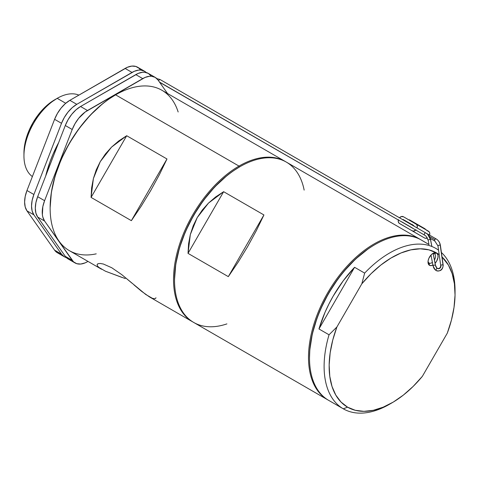 <?xml version="1.0" encoding="UTF-8"?>
<svg xmlns="http://www.w3.org/2000/svg" width="479" height="479" viewBox="0 0 479 479"><rect width="100%" height="100%" fill="white"/><g stroke="black" fill="none" stroke-linecap="round" stroke-linejoin="round"><path stroke-width="0.72" d="M428.956 244.452L421.269 240.003A92.591 53.456 120 0 0 328.678 293.459A92.591 53.456 120 0 0 328.678 400.372A92.591 53.456 -60 0 1 309.506 357.987A92.591 53.456 -60 0 1 374.973 244.589A92.591 53.456 -60 0 1 421.269 240.003L428.956 244.452M429.118 263.043A5.341 3.084 120 0 0 432.387 262.378A5.341 3.084 -60 0 1 429.118 263.043L429.118 263.043A5.341 3.084 -60 0 1 428.058 261.241A5.341 3.084 120 0 0 429.118 263.043L429.489 265.312L429.118 263.043M390.846 403.474A92.591 53.456 -60 0 1 343.287 408.809L328.678 400.372L343.287 408.809L347.58 407.174L355.286 410.299L363.944 411.347L373.327 410.299L383.194 407.174L393.295 402.067L403.36 395.091L413.132 386.439L422.364 376.338L447.296 333.156L451.434 320.11L454.032 307.32L455.038 295.118L454.415 283.813L452.188 273.707L448.404 265.055L442.033 256.978A89.028 51.403 -60 0 1 455.05 293.729A89.028 51.403 -60 0 1 447.296 333.156L422.364 376.338A89.028 51.403 -60 0 1 392.097 402.767A89.028 51.403 -60 0 1 347.58 407.174L343.287 408.809A92.591 53.456 -60 0 1 329.037 334.791L318.966 328.971A92.591 53.456 -60 0 1 354.58 267.294L364.651 273.108L361.825 283.813A89.028 51.403 -60 0 1 436.614 252.972L434.465 253.786A5.341 3.084 120 0 0 432.375 253.768A5.341 3.084 -60 0 1 434.465 253.786L434.465 253.786A5.341 3.084 -60 0 1 434.465 259.953A5.341 3.084 120 0 0 434.465 253.786L436.614 252.972A7.125 4.113 -60 0 1 435.1 263.27M432.902 265.043A7.125 4.113 -60 0 1 429.489 265.312L431.124 265.629L433.052 264.959M374.973 244.589L374.47 244.883A91.878 53.043 120 0 0 309.506 357.406L309.817 349.874L309.506 357.987M434.98 263.402L436.614 261.199L437.992 257.427L437.992 255.157L436.614 252.972L428.909 249.852L420.251 248.805L410.868 249.852L401.001 252.972L390.9 258.085L380.835 265.055L371.057 273.707L361.825 283.813L364.651 273.108A92.591 53.456 -60 0 1 435.872 248.433A92.591 53.456 120 0 0 364.651 273.108L354.58 267.294L318.966 328.971L354.58 267.294L343.192 280.868L333.21 296.076L328.875 304.105L325.031 312.32L318.966 328.971L329.037 334.791L336.899 326.989L361.825 283.813L336.899 326.989A89.028 51.403 -60 0 0 347.58 407.174L341.03 402.061L335.791 395.091L332.007 386.439L329.78 376.332L329.157 365.034L330.163 352.831L332.761 340.036L336.899 326.989L329.037 334.791A92.591 53.456 120 0 0 343.287 408.809L343.287 408.809A92.591 53.456 120 0 0 389.583 404.222L392.097 402.767M421.269 240.003L427.513 243.673M435.872 248.433A92.591 53.456 -60 0 1 438.56 250.182A92.591 53.456 120 0 0 435.872 248.433L435.794 248.391M455.05 293.729L455.05 290.819A92.591 53.456 120 0 0 441.404 252.505A92.591 53.456 -60 0 1 455.038 292.292M436.614 252.972A89.028 51.403 -60 0 1 439.189 254.642L436.614 252.972L434.98 252.655L433.052 253.325L431.124 254.882L428.861 258.331L428.112 260.857L428.112 263.127L429.489 265.312A7.125 4.113 -60 0 1 428.016 262.049A7.125 4.113 -60 0 1 433.052 253.325A7.125 4.113 -60 0 1 436.614 252.972M368.106 248.918L355.61 258.995L343.844 271.419L338.378 278.359L328.534 293.376L320.451 309.41L317.176 317.613L312.302 334.013L309.817 349.874L312.302 334.013L317.176 317.613L320.451 309.41L328.534 293.376L338.378 278.359L343.844 271.419L355.61 258.995L368.106 248.918M425.645 232.866L410.18 223.938A1.245 0.719 -60 0 1 410.18 223.938A1.245 0.719 120 0 0 410.174 223.933L408.868 223.178M159.986 79.502L425.729 232.926C424.634 233.028 424.184 233.716 424.382 235.003L159.471 82.071M430.531 239.698A1.245 0.455 -10.7 0 1 430.615 239.871A1.245 0.455 169.3 0 0 430.531 239.698L431.777 246.194L430.531 239.698A1.245 0.455 169.3 0 0 429.184 239.626A1.245 0.455 169.3 0 0 428.16 240.23A1.245 0.455 169.3 0 0 428.244 240.404A1.245 0.455 -10.7 0 1 428.16 240.23A1.245 0.455 -10.7 0 1 429.184 239.626A1.245 0.455 -10.7 0 1 430.531 239.698L427.669 234.273L430.531 239.698M431.836 246.23L430.609 239.817C430.142 237.548 429.16 235.698 427.669 234.273L425.729 232.926C424.634 233.028 424.184 233.716 424.382 235.003L424.586 235.105M409.443 223.513L408.874 223.184M408.204 225.675A1.245 1.018 120 0 1 408.198 225.669L159.621 82.286M434.878 239.638L429.394 236.47L434.878 239.638A1.245 0.719 120 0 0 434.878 241.075A1.245 0.719 -60 0 1 434.878 239.638A1.245 0.719 -60 0 1 436.124 238.913A1.245 0.719 120 0 0 434.878 239.638M433.238 253.553L435.501 265.384L436.842 267.941L437.578 268.479C439.441 268.719 440.494 267.767 440.728 265.617L437.962 245.907L434.878 241.075A9.442 7.688 126.3 0 1 434.896 241.087A9.442 7.688 -53.7 0 0 434.878 241.075L430.238 238.398M437.584 268.497A1.245 0.719 120.2 0 0 436.345 269.018A1.245 0.719 120.2 0 0 436.177 270.539A8.341 6.79 112.3 0 1 435.13 269.755A8.341 6.79 -67.7 0 0 436.177 270.539L436.249 270.581A4.802 3.916 -53.6 0 0 440.967 269.887A4.802 3.916 -53.6 0 0 443.015 265.037L440.249 245.326A11.927 9.712 -53.7 0 0 436.141 238.931A11.927 9.712 126.3 0 1 440.249 245.326A1.245 0.551 -7.8 0 1 440.429 245.643A1.245 0.551 172.2 0 0 440.249 245.326L443.015 265.037A1.245 0.551 -7.8 0 1 443.195 265.354A1.245 0.551 172.2 0 0 443.015 265.037A4.802 3.916 126.4 0 1 440.967 269.887A4.802 3.916 126.4 0 1 436.249 270.581L436.177 270.539A1.245 0.719 120.2 0 0 436.351 270.635C440.458 271.605 442.746 269.821 443.195 265.276L440.435 245.565C439.973 242.596 438.542 240.386 436.141 238.925L426.508 233.363M437.537 268.456A1.245 0.719 120.2 0 0 436.345 269.162A1.245 0.719 120.2 0 0 436.249 270.581A1.245 0.719 -59.8 0 1 436.411 269.06A1.245 0.719 -59.8 0 1 437.65 268.533A2.317 1.886 -53.6 0 0 439.926 268.198A2.317 1.886 -53.6 0 0 440.908 265.857A1.245 0.551 -7.8 0 1 440.728 265.54A1.245 0.551 -7.8 0 1 441.668 264.935A1.245 0.551 -7.8 0 1 443.015 265.037A1.245 0.551 172.2 0 0 441.668 264.935A1.245 0.551 172.2 0 0 440.728 265.54M430.986 255.032L433.052 265.845L435.136 269.761A8.341 6.79 112.3 0 1 433.136 265.965A1.245 0.455 -10.7 0 1 433.052 265.791A1.245 0.455 -10.7 0 1 434.082 265.192A1.245 0.455 -10.7 0 1 435.423 265.258A5.904 4.802 -67.7 0 0 436.83 267.935A5.904 4.802 112.3 0 1 435.423 265.258A1.245 0.455 -10.7 0 1 435.507 265.432A1.245 0.455 169.3 0 0 435.423 265.258L433.184 253.559L435.423 265.258A1.245 0.455 169.3 0 0 434.082 265.192A1.245 0.455 169.3 0 0 433.052 265.791A1.245 0.455 169.3 0 0 433.136 265.965A8.341 6.79 -67.7 0 0 435.13 269.755L436.327 270.635M160.381 82.592A5.886 4.808 -60 0 0 159.645 82.292M156.849 78.628L159.908 79.448L158.465 80.64L159.908 79.448L425.729 232.926M436.177 270.539A1.245 0.719 -59.8 0 1 436.279 269.12A1.245 0.719 -59.8 0 1 437.465 268.42M437.435 268.408A5.904 4.802 112.3 0 1 436.83 267.935M440.249 245.326A1.245 0.551 172.2 0 0 438.908 245.224A1.245 0.551 172.2 0 0 437.962 245.829A1.245 0.551 -7.8 0 1 438.902 245.224A1.245 0.551 -7.8 0 1 440.249 245.326M438.147 246.146A1.245 0.551 -7.8 0 1 437.962 245.829M424.484 235.075L425.975 236.099L428.19 240.147M402.605 219.562A1.425 1.162 120 0 1 403.45 219.639L413.539 225.465L403.45 219.639L402.528 219.592M429.525 235.129L429.753 233.153L429.322 232.01L425.017 229.213L425.196 228.908L422.789 227.519L422.61 227.824L425.017 229.213L403.438 216.753L416.485 224.37L417.287 225.956L417.065 227.932M412.473 224.513L412 225.01M411.527 230.393L424.574 238.003L425.675 238.326L427.46 237.841M416.011 229.752L413.808 231.1L412.108 230.806L399.061 223.196L398.259 221.609L398.48 219.633M399.534 217.813L401.133 216.628L403.438 216.753A3.563 2.91 120 0 0 399.546 217.795M401.695 221.789L412.539 228.052M414.024 226.226L413.521 225.453A1.425 1.162 120 0 1 414.012 226.148L413.09 225.621M399.522 223.537L411.982 230.734A3.563 2.91 -60 0 0 411.982 230.734L399.522 223.537A3.563 2.91 120 0 1 398.36 219.993M429.531 235.111A3.563 2.91 -60 0 0 428.489 231.219L416.029 224.022A3.563 2.91 120 0 1 417.071 227.914M428.489 231.219L409.677 219.951M415.76 230.04A3.563 2.91 120 0 1 412.108 230.806L424.574 238.003A3.563 2.91 -60 0 0 427.34 237.913M412.102 227.926A1.425 1.162 120 0 1 412.096 227.926L402.025 222.106A1.425 1.162 120 0 1 402.013 222.1M413.539 225.465L403.45 219.639L413.521 225.453M422.789 227.519L420.873 226.411L421.538 226.795L421.364 227.106L421.538 226.795L425.017 229.213L425.196 228.908L422.789 227.519M420.694 226.723L420.873 226.411L410 220.13L409.82 220.442L410 220.13L409.407 219.795L409.234 220.101M418.52 225.465L420.161 226.411M416.041 224.034L417.951 225.136M286.298 162.082A92.591 53.456 -60 0 1 304.153 190.109A92.591 53.456 120 0 0 286.298 162.082L420.263 239.422A92.591 53.456 -60 0 1 420.76 239.716A92.591 53.456 120 0 0 420.263 239.422L286.298 162.082A92.591 53.456 120 0 0 193.708 215.538A92.591 53.456 120 0 0 193.708 322.451L193.708 322.451A92.591 53.456 120 0 0 226.908 323.894A92.591 53.456 -60 0 1 193.708 322.451L327.672 399.791A92.591 53.456 120 0 0 328.181 400.079A92.591 53.456 -60 0 1 327.672 399.791L193.708 322.451A92.591 53.456 -60 0 1 174.536 280.065A92.591 53.456 -60 0 1 240.003 166.668A92.591 53.456 -60 0 1 286.298 162.082L420.263 239.422A92.591 53.456 120 0 0 327.672 292.879A92.591 53.456 120 0 0 327.672 399.791L327.672 399.791A92.591 53.456 -60 0 1 327.672 292.879A92.591 53.456 -60 0 1 420.263 239.422M223.639 191.696L263.929 214.957L256.301 230.704L247.595 246.649L238.147 262.157L228.315 276.634L188.025 253.373L190.325 234.548L197.234 217.568L208.485 203.096L223.639 191.696L188.025 253.373L228.315 276.634L263.929 214.957L223.639 191.696L215.604 196.983L208.485 203.096L202.342 209.982L197.234 217.568L193.217 225.789L190.325 234.548L188.588 243.775L188.025 253.373L223.639 191.696M174.536 279.772A91.878 53.043 -60 0 1 239.5 166.955L233.129 170.991L226.824 175.715L214.64 187.02L203.407 200.438L193.564 215.448L185.481 231.483L179.475 247.918L175.781 264.127L174.536 279.485A91.878 53.043 120 0 1 239.5 166.955L238.997 166.081A92.591 53.456 120 0 0 178.374 248.134A92.591 53.456 120 0 0 193.211 322.151A92.591 53.456 -60 0 1 192.702 321.87A92.591 53.456 -60 0 1 178.511 247.673A92.591 53.456 -60 0 1 238.997 166.081L115.607 94.848L115.104 95.135A91.878 53.043 120 0 0 50.139 207.664L51.385 192.307L55.085 176.098L61.084 159.663L69.168 143.634L79.011 128.617L90.244 115.2L102.428 103.895L108.739 99.177L115.607 94.848A92.591 53.456 120 0 0 55.121 176.44A92.591 53.456 120 0 0 69.317 250.631L101.548 269.24L98.812 267.384L97.339 265.749L97.147 264.462L98.165 263.66L100.285 263.468L103.362 264.025L111.751 267.743L121.762 274.641L145.718 294.465L152.37 298.303L154.513 298.758L155.723 298.285L155.95 297.734M309.506 357.699A91.878 53.043 -60 0 1 374.722 244.733M263.929 214.957L256.301 230.704L247.595 246.649L238.147 262.157L228.315 276.634L263.929 214.957M96.243 253.84A92.591 53.456 -60 0 1 50.139 208.245A92.591 53.456 -60 0 1 115.607 94.848L238.997 166.081A92.591 53.456 -60 0 1 285.292 161.495A92.591 53.456 -60 0 1 285.789 161.794A92.591 53.456 120 0 0 238.997 166.081L239.5 166.955L233.129 170.991L226.824 175.715L214.64 187.02L203.407 200.438L193.564 215.448L185.481 231.483L179.475 247.918L175.781 264.127L174.847 271.946L174.536 280.065M125.241 278.568L105.458 271.222L98.812 267.384M126.69 135.725L166.979 158.98L159.357 174.733L150.651 190.678L141.197 206.186L131.366 220.663L91.076 197.402L93.381 178.577L100.285 161.597L111.535 147.125L126.69 135.725L166.979 158.98L131.366 220.663L91.076 197.402L126.69 135.725L118.66 141.012L111.535 147.125L105.392 154.01L100.285 161.597L96.267 169.811L93.381 178.577L91.645 187.804L91.076 197.402L126.69 135.725M98.165 263.66L100.285 263.468L103.362 264.025L111.751 267.743L121.762 274.641L131.982 283.173M97.147 264.462L97.512 263.989L97.147 264.462L97.339 265.749M122.109 277.479L105.458 271.222M133.94 284.873L141.491 291.238L149.382 296.86L192.702 321.87M285.292 161.495L161.902 90.262A92.591 53.456 120 0 0 115.607 94.848A92.591 53.456 -60 0 1 178.152 111.978M166.979 158.98L131.366 220.663L141.197 206.186L150.651 190.678L159.357 174.733L166.979 158.98M57.187 98.339L54.672 99.788A43.445 25.082 120 0 0 23.95 152.999L24.543 145.736L26.291 138.072L29.129 130.3L32.949 122.72L37.602 115.625L42.912 109.278L48.678 103.931L57.187 98.339A47.008 27.141 120 0 0 26.86 138.527A47.008 27.141 120 0 0 32.374 176.577A47.008 27.141 -60 0 1 23.95 155.909A47.008 27.141 -60 0 1 57.187 98.339L65.737 103.272L57.187 98.339A47.008 27.141 -60 0 1 78.885 95.111A47.008 27.141 120 0 0 57.187 98.339L54.672 99.788M58.666 142.574A87.25 50.373 120 0 0 45.679 176.044L49.996 161.806L53.109 154.016L58.666 142.574M155.19 77.37L148.268 73.377A24.926 14.394 120 0 0 135.802 74.61L142.73 78.61L87.483 110.505L80.556 106.506L135.802 74.61L142.73 78.61A24.926 14.394 -60 0 1 155.19 77.37A24.926 14.394 -60 0 1 157.992 79.969L167.494 93.489L157.992 79.969L155.19 77.37L151.544 76.245L149.472 76.263L145.029 77.454L85.184 112.008L78.67 118.319L75.017 123.66L72.215 129.492L44.595 200.689L42.835 206.611L42.386 214.796L42.835 217.149L44.595 221.041L73.497 261.815L76.754 263.69L80.735 264.049L85.184 262.857L87.483 261.702A24.926 14.394 -60 0 1 75.017 262.935A24.926 14.394 -60 0 1 72.215 260.337L65.294 256.343L37.667 217.041L35.907 213.149L35.308 208.227L35.907 202.617L37.667 196.689L65.294 125.498L68.096 119.66L71.742 114.319L75.993 109.835L80.556 106.506L138.102 73.455L142.55 72.263L144.616 72.245L148.268 73.377L151.071 75.975M61.043 253.888L57.39 252.762L54.588 250.164L26.968 210.862L25.207 206.97L24.609 202.048L25.207 196.438L26.968 190.51L54.588 119.319L57.39 113.481L61.043 108.14L65.294 103.656L69.856 100.327L127.402 67.276L131.845 66.084L135.832 66.443L139.084 68.317L140.365 69.796M144.49 71.191L137.563 67.198A24.926 14.394 120 0 0 125.103 68.431L132.024 72.431A24.926 14.394 -60 0 1 144.49 71.191A24.926 14.394 -60 0 1 146.233 72.533L144.49 71.191L140.838 70.066L138.772 70.084L134.33 71.275L76.784 104.326L69.856 100.327L125.103 68.431L132.024 72.431L76.784 104.326L72.221 107.649L67.97 112.14L64.318 117.481L61.516 123.313L33.895 194.51L26.968 190.51L54.588 119.319L61.516 123.313L33.895 194.51L32.129 200.432L31.53 206.048L32.129 210.97L33.895 214.861L61.516 254.157L54.588 250.164L26.968 210.862L33.895 214.861L61.516 254.157L64.318 256.756L66.347 257.6A24.926 14.394 -60 0 1 64.318 256.756A24.926 14.394 -60 0 1 61.516 254.157L54.588 250.164A24.926 14.394 120 0 0 57.39 252.762L64.318 256.756M71.742 260.067L68.096 258.941L65.294 256.343L37.667 217.041L44.595 221.041L72.215 260.337L65.294 256.343A24.926 14.394 120 0 0 68.096 258.941L75.017 262.935M65.294 125.498L72.215 129.492L44.595 200.689L37.667 196.689L65.294 125.498L72.215 129.492A24.926 14.394 -60 0 1 87.483 110.505L80.556 106.506A24.926 14.394 120 0 0 65.294 125.498M26.968 210.862L33.895 214.861A24.926 14.394 -60 0 1 33.895 194.51L26.968 190.51A24.926 14.394 120 0 0 26.968 210.862M54.588 119.319L61.516 123.313A24.926 14.394 -60 0 1 76.784 104.326L69.856 100.327A24.926 14.394 120 0 0 54.588 119.319M37.667 217.041L44.595 221.041A24.926 14.394 -60 0 1 44.595 200.689L37.667 196.689A24.926 14.394 120 0 0 37.667 217.041M425.19 235.482L407.647 225.352M428.998 244.637L428.16 240.278L425.975 236.099M240.003 166.668L239.5 166.955M50.139 208.245L50.139 207.664M23.95 155.909L23.95 152.999"/></g></svg>
